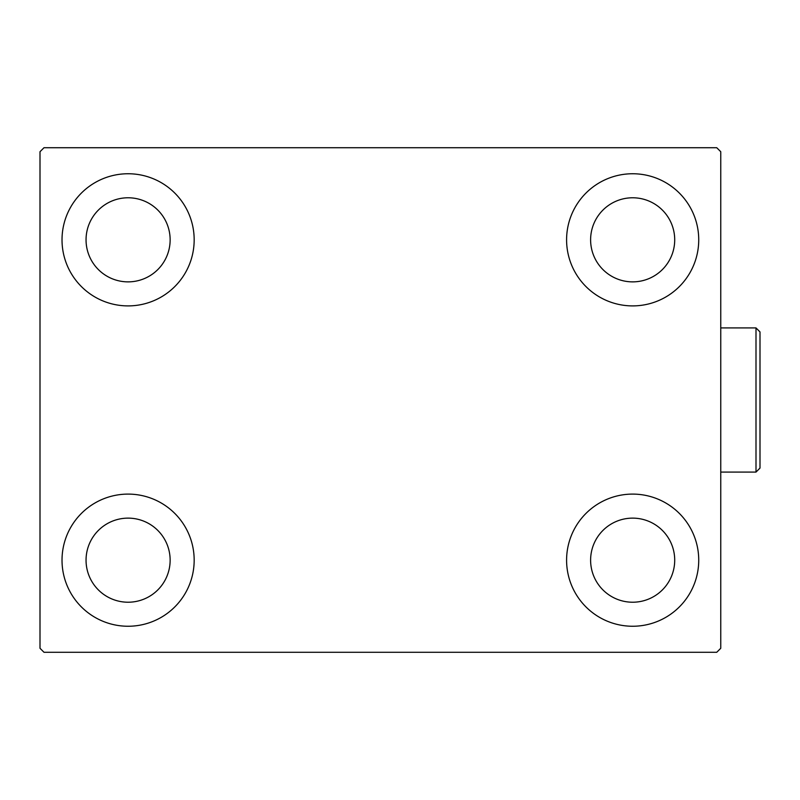 <?xml version="1.0" encoding="UTF-8"?>
<svg xmlns="http://www.w3.org/2000/svg" width="800" height="800" viewBox="0 0 800 800"><rect width="100%" height="100%" fill="white"/><g stroke="black" fill="none" stroke-linecap="round" stroke-linejoin="round"><path stroke-width="1.2" d="M62.02 560.18A66.07 66.07 0 0 1 128.1 494.1A66.07 66.07 0 0 1 194.17 560.18A66.07 66.07 0 0 1 128.1 626.25A66.07 66.07 0 0 1 62.02 560.18M566.59 239.82A66.07 66.07 0 0 1 632.66 173.75A66.07 66.07 0 0 1 698.73 239.82A66.07 66.07 0 0 1 632.66 305.9A66.07 66.07 0 0 1 566.59 239.82M566.59 560.18A66.07 66.07 0 0 1 632.66 494.1A66.07 66.07 0 0 1 698.73 560.18A66.07 66.07 0 0 1 632.66 626.25A66.07 66.07 0 0 1 566.59 560.18M62.02 239.82A66.07 66.07 0 0 1 128.1 173.75A66.07 66.07 0 0 1 194.17 239.82A66.07 66.07 0 0 1 128.1 305.9A66.07 66.07 0 0 1 62.02 239.82M86.05 239.82A42.05 42.05 0 0 1 128.1 197.78A42.05 42.05 0 0 1 170.14 239.82A42.05 42.05 0 0 1 128.1 281.87A42.05 42.05 0 0 1 86.05 239.82M590.61 560.18A42.05 42.05 0 0 1 632.66 518.13A42.05 42.05 0 0 1 674.71 560.18A42.05 42.05 0 0 1 632.66 602.22A42.05 42.05 0 0 1 590.61 560.18M590.61 239.82A42.05 42.05 0 0 1 632.66 197.78A42.05 42.05 0 0 1 674.71 239.82A42.05 42.05 0 0 1 632.66 281.87A42.05 42.05 0 0 1 590.61 239.82M86.05 560.18A42.05 42.05 0 0 1 128.1 518.13A42.05 42.05 0 0 1 170.14 560.18A42.05 42.05 0 0 1 128.1 602.22A42.05 42.05 0 0 1 86.05 560.18M716.75 147.72L44 147.72L40 151.72L40 648.28L44 652.28L716.75 652.28L720.76 648.28L720.76 151.72L716.75 147.72M756 327.92L760 331.92L760 468.08L756 472.08L756 327.92L720.76 327.92M756 472.08L720.76 472.08"/></g></svg>
